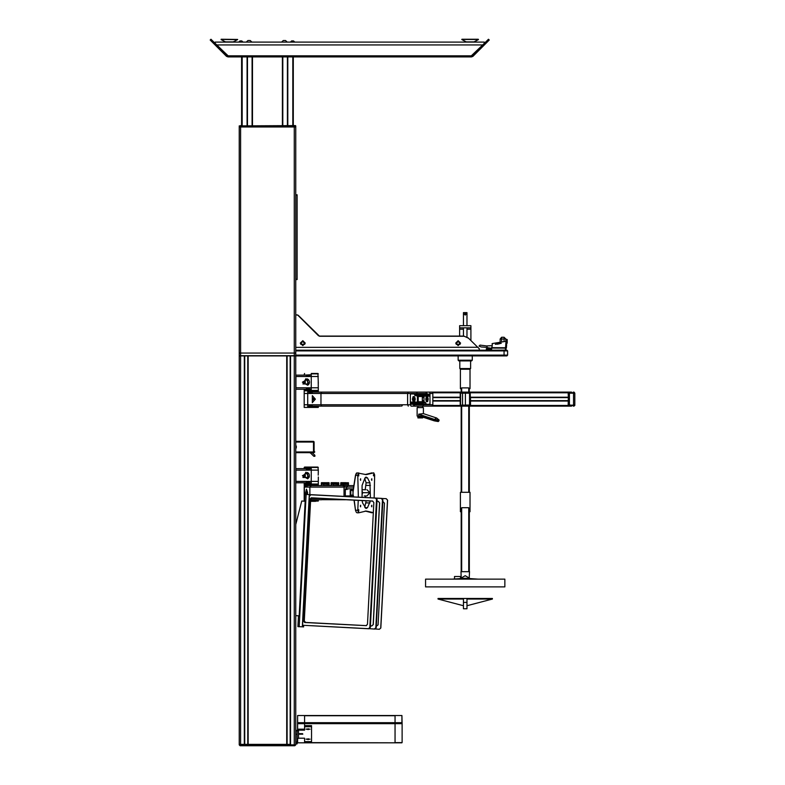 <?xml version="1.0" encoding="UTF-8"?>
<svg xmlns="http://www.w3.org/2000/svg" width="785" height="785" viewBox="0 0 785 785"><rect width="100%" height="100%" fill="white"/><g stroke="black" fill="none" stroke-linecap="round" stroke-linejoin="round"><path stroke-width="1.18" d="M491.695 350.208L505.363 350.13L505.53 348.157L491.842 348.089L491.41 350.13L491.665 347.235M506.59 343.918L506.423 347.814M501.164 343.33L497.386 343.771L497.298 343.251L499.27 342.927L499.319 343.83M501.242 343.3L495.335 344.321M491.567 348.354L486.965 347.539L487.102 345.91L491.793 345.714M487.102 345.94L479.998 345.066L479.036 346.048L481.244 346.931L486.985 347.313M504.068 355.86L504.068 355.154L507.591 355.154L506.894 355.86L295.7 355.86L295.7 355.154L504.068 355.154L504.068 350.915L295.7 350.915L295.7 355.154M507.591 350.915L506.894 350.208L504.068 350.208L504.068 350.915L507.591 350.915L507.591 355.154M477.928 347.382L479.341 348.795L477.928 347.382L479.341 348.795L477.928 347.382L479.341 348.795L479.164 350.208M479.341 348.795L468.586 338.257L479.341 348.795M295.7 314.893L297.23 314.893L295.7 315.07L295.7 347.382L477.81 347.255M295.552 355.86L294.287 355.713L294.287 353.034L295.7 353.034L239.189 353.034L239.189 127.003L240.602 127.003L239.189 127.003L239.189 125.875L295.7 125.875L295.7 127.003L294.287 127.003L295.7 127.003L295.7 350.208L504.068 350.208M239.189 125.875L295.415 125.59M294.287 125.59L294.287 127.003L240.602 127.003L294.287 127.003L294.287 353.034L239.189 353.034L239.189 355.86L248.197 355.86L247.795 744.337L247.815 355.86M287.094 744.337L287.075 355.86L287.143 744.337L290.126 744.337L290.578 355.86L290.578 744.337L239.189 744.337L240.602 744.337L240.602 355.713L239.337 355.86M221.213 39.25L237.639 39.495L221.036 39.427M462.002 39.25L478.251 39.25L462.002 39.25L478.251 39.25L462.002 39.25L478.251 39.25L461.825 39.495L478.428 39.495L474.012 41.899L466.241 41.899L461.923 39.652L466.241 41.899M487.505 40.251L488.496 39.25L489.251 39.996L488.584 40.673L487.505 40.251L471.461 55.853L228.003 55.853L211.96 40.251L210.88 40.673L210.213 39.996L210.959 39.25L211.96 40.251M482.844 44.892L472.305 55.431L482.844 44.892L216.621 44.892L215.208 43.489L215.208 42.076L484.247 42.076L484.247 43.489L471.304 55.843L228.16 55.843L216.621 44.892L227.159 55.431M225.452 41.899L221.135 39.652L225.452 41.899L233.224 41.899L237.541 39.652L221.036 39.495M239.032 42.076L242.742 42.076M239.965 40.908L239.032 41.791L239.965 40.908L241.809 40.908L242.742 41.791L241.809 40.908M290.735 42.076L294.444 42.076M291.667 40.908L290.735 41.791L291.667 40.908L293.512 40.908L294.444 41.791L293.512 40.908M246.608 42.076L251.553 42.076M247.952 40.516L246.608 41.791L247.952 40.516L246.608 41.791L247.952 40.516L250.209 40.516L251.553 41.791L250.209 40.516M281.923 42.076L286.868 42.076M283.267 40.516L281.923 41.791L283.267 40.516L281.923 41.791L283.267 40.516L285.524 40.516L286.868 41.791L285.524 40.516M295.7 279.578L297.113 279.578L297.113 194.817L295.7 194.817M507.247 341.308L507.247 340.023M505.864 341.328L505.883 340.68M504.068 341.603L504.068 339.012L505.864 338.835M500.182 339.012L501.595 337.246L501.595 339.012L500.182 339.012L500.182 342.211M294.287 745.75L294.287 744.867L295.7 744.867L294.817 745.75L240.073 745.75L240.602 744.867L239.189 744.867L239.189 355.86M287.075 355.86L287.075 744.337M290.195 744.337L290.195 355.86L295.7 355.86L295.7 524.557L301.705 501.036L305.149 501.213L299.144 615.803L295.7 615.626L295.7 744.867L294.817 745.75M469.302 511.692L470.019 511.692L470.019 492.264L460.412 492.264L460.412 511.692L461.138 511.692M471.569 360.904L472.276 360.197L458.155 360.197L458.862 360.904L471.569 360.904L472.276 360.197L472.276 355.86M465.22 369.274L468.037 369.274M470.598 368.567L459.833 368.567L460.54 369.274L469.891 369.274L470.598 368.567L470.598 360.904M459.568 336.078L459.568 327.836L470.863 327.836L470.863 329.249L466.987 329.249M466.987 325.716L466.987 312.597L463.454 312.597L463.454 325.716M504.843 579.085L425.588 579.085L425.588 586.846L504.843 586.846L504.843 579.085M461.227 577.642L460.942 571.647L469.489 571.647L469.204 577.642M454.515 578.849L454.515 576.524L460.52 576.524L460.52 578.398M469.302 392.058L469.273 388.703L470.019 388.703L470.019 369.274M461.717 392.058L461.717 387.849L460.412 388.703L460.412 369.274M466.987 599.053L492.411 599.053L492.411 598.455L463.454 598.455L463.454 608.718L466.987 608.718L466.987 602.419L463.454 602.419M463.454 599.053L438.02 599.053L438.02 598.455L463.454 598.455M304.217 501.164L304.178 487.053L309.918 487.053L311.243 485.64L345.302 485.64L314.726 485.64M318.484 499.77L310.615 499.633M305.885 487.053L309.849 487.053L311.184 485.64L321.801 485.64M318.484 485.64L307.573 485.64L306.238 487.053L304.6 485.287L318.298 485.287L318.298 484.404L304.178 484.404L304.668 498.357M315.521 501.36L310.526 501.36L318.298 501.007L310.546 501.007L318.298 501.007L318.298 500.123L310.595 500.123M306.435 468.694L311.233 468.341L311.233 481.411L306.435 481.411L311.233 483.177L311.233 481.411L318.298 481.411L295.876 481.411L295.876 482.824L306.435 482.824L306.435 481.411L295.876 481.411L295.876 470.107L311.233 470.107L306.435 470.107L306.435 468.694L295.876 468.694L295.876 470.107L306.435 470.107L311.233 468.341L304.178 468.341L304.178 467.458L318.298 467.458L304.531 467.104L317.945 467.104L318.298 470.107L311.233 470.107L318.298 470.107L318.219 475.141M306.435 482.824L311.233 483.177L304.178 483.177L304.178 484.06L318.298 484.06L318.298 476.995M354.202 500.143L355.507 510.329L356.439 512.419M364.74 507.159L366.163 500.771M365.251 489.703L366.065 482.736L369.892 482.736L370.422 497.808M356.439 473.169L355.576 474.915L356.979 472.845L366.242 474.611L373.778 472.845L374.671 474.964L374.131 498.004M371.884 472.845L365.211 474.572L373.601 472.845M371.874 512.752L365.211 511.015L373.307 512.752M356.979 472.845L355.507 475.259L357.803 475.327L355.654 475.317L353.044 491.979L355.595 474.925M352.907 493.628L353.652 496.934M365.702 489.703L362.062 489.703L365.702 489.703M351.17 489.703L353.299 489.703M309.83 494.638L309.849 487.053L343.977 487.053L343.977 496.424L343.977 487.053L345.302 485.64L354.006 485.64M352.259 489.526L353.338 489.526M345.969 489.526L345.302 488.82L345.312 496.493L345.969 495.885L353.299 495.885L351.356 495.885L350.767 495.178L350.767 490.409L353.171 490.409M343.094 484.09L342.927 485.464L348.236 485.64L348.422 482.814L348.403 485.464M342.672 484.266L342.672 483.03L347.461 483.207L347.686 484.266L347.461 483.207M341.024 482.638L346.057 482.638M341.024 485.64L343.32 485.64L343.379 484.266L347.686 484.266M344.016 485.64L343.133 485.925M340.808 483.03L342.554 483.03L342.554 484.266L340.808 484.266L340.808 483.03L342.545 483.207M340.808 484.266L341.033 483.207M331.358 482.638L338.031 483.03L338.031 484.266L333.429 484.09L333.262 485.464L338.757 485.464L338.757 482.814L338.737 485.464M333.429 483.207L337.805 483.207L337.805 484.09M331.241 482.638L336.392 482.638M331.358 485.64L333.429 485.64M333.242 483.207L333.654 485.64M332.879 483.207L331.378 483.207L332.202 483.207L332.202 484.09L331.142 484.266L332.889 484.149M332.879 484.09L331.378 484.09L331.142 483.03L331.142 484.266M331.142 483.03L332.889 483.148M321.693 482.638L321.399 485.464L321.399 482.814L328.365 483.03L328.365 484.266L323.763 484.09L323.597 485.464L329.092 485.464L329.033 482.687L326.737 482.638M323.763 483.207L328.14 483.207L328.14 484.09L327.953 483.207L327.159 483.207L327.159 484.09M321.585 482.638L329.072 482.814M323.763 482.638L329.092 482.814L329.072 485.464M323.577 483.207L323.989 485.64L328.807 485.64L328.807 482.638M322.537 483.207L322.537 484.09L321.487 484.266L323.234 484.149M323.224 483.207L321.487 483.03L321.487 484.266M321.487 483.03L323.234 483.148M402.146 742.531L402.146 723.544L402.146 742.531M401.969 715.684L401.969 722.671L395.081 722.671L395.081 723.672L395.081 715.684L304.531 715.684L304.531 723.672L304.531 715.478L297.643 715.478L297.643 722.671L395.081 722.671L395.081 715.478L401.969 715.478L402.146 723.544M295.7 742.031L297.113 742.031L297.113 731.169L298.526 730.168L304.531 730.168L304.531 723.672L401.969 723.672L402.146 722.799M295.7 743.886L297.113 743.886L297.113 742.276L295.7 742.276M297.643 715.684L297.466 729.314M297.466 738.499L297.643 742.855L304.531 742.855L304.531 741.648L311.586 741.648L311.586 725.674L304.531 725.674L304.531 723.672L297.643 723.672L297.643 729.265M297.466 722.926L297.466 723.427M298.526 730.168L298.526 738.155L304.531 738.155L304.531 742.649L395.081 742.855L395.081 723.672L395.081 742.649L401.969 742.649M311.233 407.415L318.298 407.415L311.233 407.415M311.233 373.866L318.298 373.866L311.233 373.866M311.233 373.513L317.945 373.513L311.233 373.513M306.435 375.102L295.876 375.102L295.876 389.232L306.435 389.232L306.435 387.819L311.233 389.586L311.233 387.819L318.298 387.819L295.876 387.819L311.233 387.819L311.233 376.515L318.298 376.515L295.876 376.515L306.435 376.515L306.435 375.102L311.233 374.749L311.233 376.515L306.435 376.515L311.233 374.749L303.824 375.102M306.435 389.232L311.233 389.586L304.178 389.586L304.178 390.469L318.298 390.469L318.219 381.559M320.947 404.766L304.178 404.775L320.947 404.766L320.947 393.471L321.713 392.058L318.219 392.058M318.219 406.179L327.365 406.179L312.567 406.179L311.861 404.775L307.71 406.532L318.298 406.532L318.298 407.415L304.178 407.415L304.178 393.471L320.947 393.471M321.713 392.058L312.567 392.058L311.861 393.471L307.71 391.705L318.298 391.705L318.298 390.822L304.178 390.822L304.178 393.471L321.006 393.471L321.713 392.058L417.257 392.058L327.365 392.058M410.388 404.236L410.32 404.766L407.562 404.766L407.562 393.471L408.269 392.058L407.562 393.471L410.32 393.471L410.32 404.098L418.425 404.236L410.388 404.236M432.859 401.066L460.177 401.066L460.177 405.472L460.815 406.179L470.195 406.179L470.195 392.058L417.267 392.058L416.56 393.471L427.148 393.471L425.735 392.058M418.062 394.001L426.618 394.001L427.148 393.471M422.83 402.126L424.803 402.126L425.637 402.862L422.595 402.862L421.79 402.126L410.859 402.126L410.32 403.176L418.376 403.176L418.376 404.098L425.813 404.236M425.637 402.862L418.376 403.176L418.739 402.126M432.859 393.471L432.859 404.766L413.401 404.766L413.93 404.236L429.758 404.236L429.974 404.766L429.974 395.061L429.523 396.121L418.385 396.121L414.588 395.061L414.735 394.001L429.974 394.139L429.974 393.471L432.859 393.471L432.26 392.058L429.385 392.058L429.974 393.471M410.32 404.766L411.026 406.179L422.85 406.179L423.449 404.766L422.477 404.236M414.588 395.061L429.974 395.061L429.974 394.139L421.663 394.001M418.238 396.562L422.301 396.562L422.301 401.753L418.238 401.753L418.238 396.562L417.267 395.866L417.61 395.444M417.267 395.866L418.091 395.866M422.144 402.44L423.272 402.44L422.301 401.753M422.595 402.862L423.272 402.44M423.449 413.666L423.449 407.562L417.09 407.562L417.09 416.05L421.516 416.05L434.193 420.25L438.835 421.054L439.07 420.083L436.656 418.042L434.409 419.367L439.08 420.132M417.09 416.05L418.935 416.707L418.68 414.166L434.409 419.367L434.282 420.878L438.207 421.555L438.835 421.054M418.14 406.179L427.482 406.179M421.682 392.058L397.828 392.058M422.615 417.012L422.615 417.944L417.934 417.944L417.934 416.707M397.701 392.058L398.515 392.058M465.377 393.148L460.618 393.187L460.618 405.119L469.538 405.119L469.508 393.148L460.177 392.765L460.177 397.181L432.859 397.181M432.78 392.765L460.177 392.765L460.815 392.058L460.177 392.765L460.177 405.472L462.561 405.472L460.638 405.109L460.638 393.167L469.508 393.167L469.508 405.109L465.377 405.109L465.377 393.167M462.561 393.167L462.561 405.109L470.5 405.472L470.195 406.179L571.558 406.179M574.591 393.148L573.266 393.167M571.558 392.058L568.144 392.058L568.389 397.573L470.5 397.573L568.409 397.553L568.438 400.615L470.5 400.615L470.47 397.553M570.204 393.148L569.4 393.187L569.4 405.119L574.787 405.119L574.08 406.179M573.56 393.167L574.787 393.167L574.787 405.109L573.56 405.109L573.56 393.167L569.429 393.167L569.429 405.109L574.787 405.472M295.7 441.327L313.529 441.327L314.059 441.857L313.529 441.327L313.529 451.915L314.059 451.915L313.529 452.621L295.7 452.621M314.059 441.857L314.059 452.091L313.529 452.621L314.059 452.091M295.7 447.362L296.367 447.362L295.7 447.999M296.259 446.587L296.259 445.949L296.367 446.587L295.7 446.587M369.46 628.716L374.779 629.07L376.182 627.725L382.884 499.878L381.628 498.397L304.884 494.373L304.521 501.183M309.368 495.492L310.144 495.541L309.368 495.492L302.529 625.988L303.638 626.047L303.589 626.93L302.362 626.862L309.29 494.609M302.362 626.862L297.947 626.636L298.516 615.774M244.714 744.337L244.312 355.86L244.312 744.337L240.602 744.337L240.602 744.867L294.287 744.867L294.287 355.713L240.602 355.713L240.602 125.59M290.195 355.86L290.175 744.337M506.423 344.085L506.325 345.184M468.576 338.276L463.886 336.078M463.7 336.255L319.593 336.255L298.231 315.305L297.23 315.07M319.593 336.255L318.592 335.666M506.502 343.084L507.188 343.143L507.247 339.522L505.883 339.473M505.952 341.318L505.903 339.522M501.595 341.985L501.595 339.012L504.068 339.012L504.068 337.246L505.834 339.012L505.834 341.338M355.526 510.309L354.064 500.133M353.171 495.178L350.218 495.178L350.218 490.409L351.356 489.703M345.302 488.82L353.456 488.82M347.058 489.526L346.391 487.053L353.77 487.053M347.127 496.591L353.427 496.591M340.916 482.638L340.749 485.464L343.094 485.64M340.729 485.464L340.749 482.814L348.403 482.814M342.672 483.03L347.686 483.03M333.429 482.638L338.737 482.814M297.466 722.799L297.466 723.544M414.588 394.139L421.692 394.139L421.427 396.121M432.78 405.472L460.177 405.472L460.815 406.179L465.377 405.472L465.083 406.179L463.601 406.179L465.289 406.179M574.591 392.765L568.438 392.765L568.144 406.179L568.438 405.472L470.5 405.472L470.5 401.066L568.438 401.066L568.438 405.472L573.56 405.472L573.266 406.179M310.997 452.621L310.585 453.033L313.843 456.301L314.844 456.301L314.844 455.3L313.843 456.301L314.844 456.301L314.844 455.3L314.844 456.301L313.843 456.301M295.7 451.915L313.529 451.915L314.029 452.621L314.736 451.915L314.059 451.208L314.736 451.915L314.059 451.208L314.736 451.915L314.029 452.621M295.7 442.034L314.059 442.034M302.559 625.282L369.068 628.765L370.373 627.421L376.614 499.554L375.465 498.073L310.183 494.727L310.134 495.61L309.359 495.57L310.134 495.61M369.068 628.765L370.363 627.421L377.075 499.574L375.426 498.141M309.889 499.24L303.51 620.915L304.717 622.456L366.134 625.674L367.498 624.261L373.876 502.586L372.669 501.046L311.243 497.827L309.889 499.24L303.609 620.915L304.757 622.387L366.526 625.625M303.51 620.915L305.591 622.436L304.227 620.945L305.591 622.436L304.256 620.955L310.634 499.28L304.227 620.945L310.448 499.27L304.07 620.945M369.813 627.392L368.577 628.667L369.813 627.392L376.515 499.545M370.461 625.831L371.805 625.91L373.248 624.566L379.626 502.891L378.311 501.34L376.986 501.272M373.248 624.566L371.786 625.979L370.451 625.91L371.786 625.979L373.209 624.566L379.626 502.891M374.445 628.981L375.868 627.706L382.57 499.868L381.314 498.387L376.3 498.19M375.779 627.706L382.481 499.859L376.182 627.725L374.465 629.05M376.515 626.155L378.076 624.821L384.454 503.146L382.795 501.576M384.454 503.146L378.076 624.821M383.041 501.654L384.385 503.146L383.051 501.586M375.201 629.02L379.361 629.305L380.843 627.971L387.545 500.123L386.21 498.642L382.04 498.495M379.361 629.236L380.843 627.971L379.361 629.305M386.2 498.71L387.476 500.123L380.774 627.971L387.545 500.123L386.21 498.642M304.178 389.586L303.824 389.232M318.298 391.705L318.651 392.058M566.034 392.412L566.564 392.058M318.298 383.404L317.945 373.513M304.178 374.749L304.531 373.513M318.298 406.532L318.651 406.179M402.234 405.747L401.321 406.179M569.537 405.747L570.459 406.179M304.138 475.759L305.247 475.111L305.247 476.397L304.138 475.759M302.411 475.759L307.7 472.698L307.7 478.811L302.411 475.759M305.944 472.227L308.996 477.525L302.882 477.525L305.944 472.227M304.138 382.167L305.247 381.53L305.247 382.815L304.138 382.167M302.411 382.167L307.7 379.106L307.7 385.229L302.411 382.167M305.944 378.635L308.996 383.934L302.882 383.934L305.944 378.635M302.765 340.847L300.773 344.291L304.747 344.291L302.765 340.847M458.155 340.847L456.163 344.291L460.138 344.291L458.155 340.847M302.765 340.67L300.292 343.143L302.765 345.616L305.237 343.143L302.765 340.67L300.292 343.143L302.765 345.616L305.237 343.143L302.765 340.67M458.155 340.67L455.683 343.143L458.155 345.616L460.628 343.143L458.155 340.67L455.683 343.143L458.155 345.616L460.628 343.143L458.155 340.67M465.22 313.352L466.104 314.236L465.22 315.119L464.337 314.236L465.22 313.352L466.104 314.236L465.22 315.119L464.337 314.236L465.22 313.352M460.736 578.388L465.22 575.709L469.695 578.388M306.081 739.156L310.036 739.156L306.081 739.156M306.081 729.167L310.036 729.167L306.081 729.167M486.298 349.521L491.459 349.521M499.27 342.927L499.191 343.869L497.219 344.183L497.298 343.251M506.05 341.298L492.362 343.496L491.989 347.637L505.55 347.745L506.05 341.298L506.619 341.838M505.324 350.208L504.569 350.208M502.979 350.208L501.154 350.13M506.237 346.156L506.551 342.535M506.433 343.909L505.893 350.139L505.373 350.208M491.596 348.049L491.989 347.637L491.596 348.049M506.06 348.216L505.55 347.745L506.06 348.216M506.639 345.459L506.237 348.01M295.7 350.208L295.7 350.915M463.7 336.078L468.694 338.149L463.7 336.078L319.593 336.078M297.23 314.893L298.231 315.305L297.23 314.893M241.594 125.59L241.594 56.912M241.594 55.853L228.16 55.843M293.296 125.59L293.296 56.912M226.502 56.284L211.214 40.997L226.502 56.284L228.003 56.912L238.13 56.912M295.346 56.912L471.461 56.912L472.962 56.284L488.25 40.997M228.003 56.912L471.461 56.912M471.461 55.853L472.207 55.539M227.248 55.539L228.003 55.853M471.304 55.843L293.296 55.843M474.012 41.899L478.33 39.652M297.113 279.224L295.7 279.224L295.7 195.171L297.113 195.171M501.595 337.246L504.068 337.246M239.189 744.867L240.073 745.75L239.189 744.867M248.197 355.86L286.692 355.86L286.692 744.337L248.197 744.337L248.197 355.86M461.717 571.647L461.717 507.65L461.138 510.947L461.138 571.647M468.714 571.647L468.714 507.65L461.717 507.65M469.302 571.647L469.302 510.947L468.714 507.65M458.155 360.197L458.155 355.86M460.54 369.274L459.833 368.567L459.833 360.904M470.863 340.317L470.863 329.249M459.568 327.836L459.568 325.716L470.863 325.716L470.863 327.836M461.717 492.264L461.717 406.179M468.714 492.264L468.714 406.179M468.714 392.058L468.714 387.849L461.717 387.849M469.273 388.703L468.714 387.849M466.987 598.455L466.987 602.419M307.445 494.511L306.415 489.173L305.355 494.403L306.415 489.173L307.622 492.705L307.445 494.511M321.86 499.77L311.184 499.77M304.6 487.053L304.6 485.287L311.184 485.64M307.023 492.705L306.778 493.451L307.023 492.705M307.838 478.742L309.212 477.084M309.28 476.917L309.368 474.915M309.339 474.807L308.907 473.846M308.858 473.767L308.122 472.972M308.005 472.894L307.278 472.491M309.918 494.638L309.918 487.053M345.302 499.77L310.615 499.603M350.218 493.834L350.218 491.587M360.305 506.04L360.639 505.246L360.639 506.835L360.305 506.04M371.501 506.04L371.835 505.246L371.835 506.835L371.501 506.04M360.305 479.557L360.639 478.762L360.639 480.341L360.305 479.557M371.501 479.557L371.835 478.762L371.835 480.341L371.501 479.557M373.405 510.829L373.454 509.916M358.441 510.456L358.774 509.661L358.774 511.251L358.441 510.456M358.441 475.141L358.774 474.346L358.774 475.936L358.441 475.141M373.366 475.141L373.699 474.346L373.699 475.936L373.366 475.141M357.803 510.27L355.654 510.27L357.803 510.27L358.294 500.359M373.307 512.615L366.242 510.986L358.696 512.752L357.803 510.633M357.803 474.964L358.696 472.845M357.803 475.327L358.362 497.18M370.373 500.997L367.478 507.679L365.967 508.513L362.591 502.861L362.071 500.555M362.062 497.376L362.062 485.434L364.996 477.908L365.967 477.084L367.478 477.908L369.892 482.736M365.251 495.885L365.575 497.562M364.74 478.438L366.065 482.736M358.696 512.752L356.979 512.752M354.035 500.133L355.595 510.662M364.279 495.885L366.938 495.885L369.882 492.705L366.948 489.703L369.882 492.705M362.062 494.648L362.66 492.705L369.823 492.705L366.938 495.885M347.716 485.64L346.391 487.053L343.977 487.053L345.302 485.64M345.969 495.885L352.239 495.885M350.218 494.854L350.218 490.566M350.218 494.069L350.218 491.341M347.284 483.207L347.284 484.09L346.489 484.09L346.489 483.207L347.284 483.207M342.545 484.09L341.033 484.09M343.32 484.09L347.461 484.09M341.867 483.207L341.867 484.09M345.42 483.207L345.42 484.09M343.732 483.207L343.732 484.09M336.824 484.09L337.619 484.09L337.619 483.207L336.824 483.207L336.824 484.09M335.754 483.207L335.754 484.09L335.931 483.207M335.754 484.09L334.067 484.09L334.067 483.207M321.713 483.207L321.713 484.09L323.224 484.09M323.763 484.09L326.275 484.09L326.275 483.207M324.411 483.207L324.411 484.09M326.089 483.207L326.089 484.09M306.395 739.156L309.722 739.156L306.405 739.048M308.368 738.783L307.445 739.156L308.368 739.529L308.368 738.783M307.7 738.842L307.749 739.529M307.749 738.911L308.368 739.529M304.531 726.674L311.586 726.674M299.379 733.661L302.617 733.661L299.379 733.661M295.7 731.169L298.526 729.167L304.531 729.167M302.765 734.161L299.232 734.161L302.765 734.161M298.526 738.155L297.113 739.156M306.395 729.167L309.722 729.167L306.405 729.059M308.368 728.794L307.445 729.167L308.368 729.54L308.368 728.794M307.7 728.853L307.749 729.54M307.749 728.922L308.368 729.54M307.838 385.15L308.613 384.483M308.623 384.464L309.212 383.492M309.28 383.325L309.467 382.373M309.467 382.354L309.368 381.333M309.339 381.216L308.907 380.254M308.858 380.185L308.122 379.39M308.005 379.302L307.278 378.9M312.293 402.656L312.293 395.591L312.293 402.656L312.293 395.591L315.354 399.123L312.332 402.646M312.567 392.058L307.71 391.705L307.71 404.766L311.861 404.775M321.006 404.775L321.006 393.471L407.562 393.471L407.562 404.766L408.269 406.179L407.562 404.766L321.006 404.766L321.713 406.179L321.006 404.766M312.567 406.179L307.71 406.532L307.71 404.775M313.608 399.702L313.608 398.535M313.853 399.123L313.215 399.859L313.215 398.378L313.853 399.123M321.713 406.179L400.213 406.179M414.558 396.651L413.136 396.651L412.419 399.123L413.136 401.596L414.558 401.596L415.275 399.123L414.558 396.651M417.385 396.121L417.385 402.126M410.584 394.001L410.32 393.471L416.56 393.471L416.825 394.001L410.584 394.001M412.832 397.71L412.832 400.527M413.136 401.596L414.058 399.123L413.136 396.651M414.058 399.123L415.275 399.123M460.815 406.179L432.26 406.179L432.859 404.766M426.392 401.596L427.599 401.596L428.198 399.123L427.599 396.651L426.392 396.651L425.784 399.123L426.392 401.596L427.599 401.596M424.008 402.126L424.008 396.121M429.758 404.236L424.234 404.236M424.606 392.058L429.385 392.058M432.26 406.179L422.85 406.179M427.629 401.439L425.784 399.123M427.639 396.798L426.392 399.123M417.532 395.375L414.98 395.375L417.62 396.121M422.477 394.001L423.36 394.001M427.599 396.651L426.392 396.651M434.282 420.878L421.682 416.707L418.935 416.707M436.656 418.042L423.292 413.616L418.68 414.166M421.682 416.707L421.516 416.05M466.251 392.058L463.199 392.058L462.561 393.148M412.066 392.058L410.123 392.058M470.5 400.664L568.438 401.066M465.083 392.058L465.377 392.765L568.438 392.765L568.144 392.058L470.195 392.058L470.274 397.71M568.772 406.179L568.144 406.179M570.459 405.109L569.4 405.119M510.966 392.058L566.122 392.058M502.871 406.179L470.195 406.179M427.079 400.007L427.079 398.24L426.647 400.007M427.295 399.123L426.432 399.123M312.165 452.621L314.844 455.3L312.165 452.621M296.259 445.949L295.7 445.949M366.134 625.674L367.498 624.261L373.846 502.586L372.698 501.115L311.272 497.896L309.977 499.24L304.06 620.945M299.183 626.695L306.111 494.442M295.7 615.626L295.7 524.557M312.116 497.935L310.605 499.28L312.116 497.935M247.746 355.86L247.746 744.337L244.763 744.337L244.763 355.86M290.126 355.86L287.143 355.86M460.236 397.553L460.177 400.615L432.859 400.615M470.5 400.684L568.438 400.615M506.296 345.478L506.246 347.883M318.465 335.794L298.104 315.433M242.123 125.59L242.123 56.912M247.108 125.59L247.108 56.912M282.423 125.59L282.423 56.912M252.466 125.59L252.466 56.912M292.766 125.59L292.766 56.912M287.781 125.59L287.781 56.912M282.777 125.59L282.777 56.912L282.777 125.59M287.428 125.59L287.428 56.912L287.428 125.59M247.461 125.59L247.461 56.912L247.461 125.59M252.113 125.59L252.113 56.912L252.113 125.59M463.454 329.249L459.568 329.249M304.6 499.741L304.6 498.357M295.945 481.411L295.945 470.107M311.037 498.357L320.094 498.357M353.044 493.608L353.044 491.979M364.996 507.679L367.478 507.679M366.065 502.861L369.892 502.861M364.996 477.908L367.478 477.908M366.075 485.434L370.422 485.434M362.66 492.705L362.062 490.939M347.058 495.885L346.391 496.552M343.094 482.638L343.094 483.207M348.128 482.638L348.128 485.64M343.32 482.638L343.32 483.207M346.597 483.207L346.597 484.09M345.596 483.207L345.596 484.09M345.822 483.207L345.822 484.09M342.908 483.207L342.908 484.09M336.932 483.207L336.932 484.09M332.889 483.03L332.889 484.266M331.25 482.638L331.25 485.64M333.017 483.03L333.017 484.266M338.463 482.638L338.463 485.64M333.654 482.638L333.654 483.207M333.654 484.09L338.031 484.266M336.166 483.207L336.166 484.09M327.266 483.207L327.266 484.09M323.234 483.03L323.234 484.266M321.585 485.64L323.763 485.64M323.351 483.03L323.351 484.266M323.989 482.638L323.989 483.207M323.989 484.09L328.365 484.266M326.501 483.207L326.501 484.09M295.7 734.289L297.113 734.289M297.643 738.381L297.643 742.649M295.945 387.819L295.945 376.515M417.385 401.066L418.238 401.066M422.301 401.066L424.008 401.066M417.385 397.181L418.238 397.181M422.301 397.181L424.008 397.181M470.5 397.181L568.438 397.181M573.56 393.148L573.266 392.058M296.259 447.362L296.259 447.999M302.568 625.213L368.577 628.667M377.065 499.574L375.917 498.102L377.075 499.574L370.373 627.421M310.448 499.27L311.733 497.916L310.438 499.27M366.173 625.606L367.459 624.261L373.837 502.586L372.669 501.046M382.481 499.859L381.284 498.455M373.209 624.566L379.587 502.891L378.311 501.34M460.177 400.664L432.859 400.664M424.008 400.664L422.301 400.664M418.238 400.664L417.385 400.664M460.177 397.573L432.859 397.573L460.177 397.553M424.008 397.573L422.301 397.573L424.008 397.553M418.238 397.573L417.385 397.573L418.238 397.553M460.177 397.632L432.859 397.632M424.008 397.632L422.301 397.632M418.238 397.632L417.385 397.632M424.008 400.615L422.301 400.615M418.238 400.615L417.385 400.615M568.438 397.632L470.5 397.632M492.362 343.496L491.95 343.948M491.538 348.638L486.298 348.638M463.454 327.836L463.454 336.078M466.987 327.836L466.987 336.883M478.006 579.085L465.22 578.26L452.425 579.085M461.138 492.264L461.138 406.179M461.138 392.058L461.138 388.703M469.302 492.264L469.302 406.179M466.987 605.686L492.411 599.053M438.02 599.053L463.454 605.686M304.178 468.341L303.824 468.694M304.178 483.177L303.824 482.824M352.887 491.95L355.507 475.259M350.218 495.178L350.915 495.885M350.218 490.409L350.915 489.703M342.545 483.089L342.545 484.208M346.607 483.207L346.607 484.09M331.064 482.814L331.064 485.464M336.942 483.207L336.942 484.09M332.879 483.089L332.879 484.208M327.276 483.207L327.276 484.09M323.224 483.089L323.224 484.208M297.643 715.478L401.969 715.478M297.643 742.855L401.969 742.855M425.951 403.176L425.951 404.098M413.401 404.766L414.814 406.179M422.301 396.562L422.929 396.121M418.238 401.753L417.718 402.126M422.654 407.562L422.654 406.434M417.885 407.562L417.885 406.434M574.08 392.058L574.787 393.148M309.584 452.621L310.585 453.033M374.779 629.07L376.182 627.725M382.884 499.878L381.628 498.397M379.577 502.891L378.331 501.409M244.694 744.337L244.694 355.86M460.177 400.684L432.859 400.684M424.008 400.684L422.301 400.684M418.238 400.684L417.385 400.684"/></g></svg>
